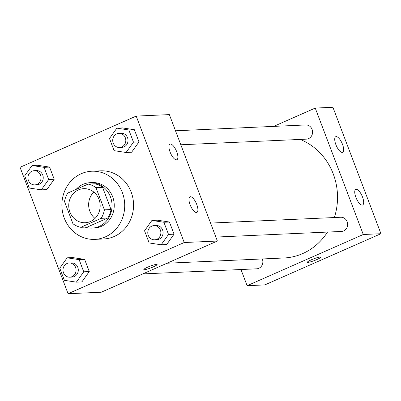 <?xml version="1.0" encoding="UTF-8"?>
<svg xmlns="http://www.w3.org/2000/svg" width="401" height="401" viewBox="0 0 401 401"><rect width="100%" height="100%" fill="white"/><g stroke="black" fill="none" stroke-linecap="round" stroke-linejoin="round"><path stroke-width="0.6" d="M94.992 218.425A17.053 15.709 87.4 0 1 93.814 192.074M78.451 189.894A17.053 15.709 87.4 0 1 83.694 188.66A17.053 15.709 87.4 0 1 100.15 204.991A17.053 15.709 87.4 0 1 85.218 222.73A17.053 15.709 87.4 0 1 69.122 209.302A17.053 15.709 87.4 0 1 78.451 189.894M64.516 201.543L72.937 223.718A22.01 20.276 87.4 0 0 80.771 227.307L101.147 218.329A22.01 20.276 87.4 0 0 104.395 209.848L95.974 187.673A22.01 20.276 87.4 0 0 88.14 184.084L67.764 193.066A22.01 20.276 87.4 0 0 64.516 201.543M104.395 209.848L111.027 209.553L102.601 187.377L95.974 187.673M102.601 187.377A22.01 20.276 87.4 0 0 94.771 183.788L88.14 184.084M111.027 209.553A22.01 20.276 87.4 0 1 107.774 218.029L101.147 218.329M80.771 227.307L87.403 227.011L107.774 218.029M85.037 227.116A22.737 20.942 -92.6 0 0 92.105 228.114A22.737 20.942 -92.6 0 0 110.445 196.866A22.737 20.942 -92.6 0 0 90.07 182.686A22.737 20.942 -92.6 0 0 76.105 189.387M90.07 182.686L92.28 182.585A22.737 20.942 87.4 0 1 112.656 196.766A22.737 20.942 87.4 0 1 94.315 228.014L92.105 228.114M81.288 173.693A34.105 31.418 87.4 0 1 91.774 171.227A34.105 31.418 87.4 0 1 124.681 203.893A34.105 31.418 87.4 0 1 94.821 239.372A34.105 31.418 87.4 0 1 62.636 212.51A34.105 31.418 87.4 0 1 81.288 173.693M91.774 171.227L100.611 170.831A34.105 31.418 87.4 0 1 133.523 203.497A34.105 31.418 87.4 0 1 103.664 238.976L94.821 239.372M184.224 242.525L136.2 116.089L20.05 167.287L68.075 293.717L184.224 242.525L217.382 241.036L169.357 114.606L136.2 116.089M126.099 152.485L131.623 152.235L138.992 141.889L134.37 129.724L122.38 127.904L116.856 128.15L109.488 138.5L114.11 150.666L126.099 152.485L133.468 142.134L128.846 129.969L116.856 128.15M161.157 244.78L166.686 244.53L174.054 234.184L169.433 222.019L157.443 220.199L151.914 220.445L144.545 230.796L149.167 242.961L161.157 244.78L168.525 234.43L163.904 222.264L151.914 220.445M76.37 282.149L81.894 281.903L89.263 271.552L84.641 259.387L72.651 257.572L67.127 257.818L59.759 268.169L64.381 280.334L76.37 282.149L83.739 271.803L79.117 259.637L67.127 257.818M41.308 189.853L46.837 189.608L54.205 179.257L49.584 167.092L37.594 165.277L32.065 165.523L24.697 175.874L29.318 188.039L41.308 189.853L48.676 179.508L44.055 167.342L32.065 165.523M143.824 269.552A7.108 0.932 159.2 0 0 144.415 269.693A7.108 0.932 -20.8 0 1 143.824 269.552A7.108 0.932 -20.8 0 1 150.134 266.159A7.108 0.932 -20.8 0 1 157.107 264.51A7.108 0.932 -20.8 0 1 152.039 267.412A7.108 0.932 -20.8 0 1 144.415 269.698A7.108 0.932 159.2 0 0 152.034 267.412A7.108 0.932 159.2 0 0 157.107 264.505M217.382 241.036L101.232 292.234L68.075 293.717M196.746 204.46A8.526 3.123 -113.8 0 1 196.866 212.41A8.526 3.123 -113.8 0 1 190.57 205.868A8.526 3.123 -113.8 0 1 189.989 196.806A8.526 3.123 -113.8 0 1 196.746 204.46M176.731 151.779A8.526 3.123 -113.8 0 1 176.856 159.728A8.526 3.123 -113.8 0 1 170.555 153.187A8.526 3.123 -113.8 0 1 169.979 144.124A8.526 3.123 -113.8 0 1 176.731 151.779M300.093 139.433A61.163 56.34 87.4 0 1 334.359 217.537M327.507 232.069A61.163 56.34 87.4 0 1 283.913 257.988L167.052 263.221M210.56 223.081L340.785 217.252A7.108 6.546 87.4 0 1 347.642 224.059A7.108 6.546 87.4 0 1 341.421 231.447L215.873 237.071M175.503 130.786L305.727 124.957A7.108 6.546 87.4 0 1 312.579 131.764A7.108 6.546 87.4 0 1 306.359 139.152L180.816 144.776M262.324 258.956A7.108 6.546 87.4 0 1 256.63 268.82L142.786 273.918M315.241 108.075L363.266 234.505L380.95 233.713L332.925 107.283L315.241 108.075L273.683 126.39M240.971 269.522L247.116 285.702L363.266 234.505M362.208 205.086A8.526 3.123 -113.8 0 1 356.108 197.893A8.526 3.123 -113.8 0 1 355.767 189.382A8.526 3.123 -113.8 0 1 362.519 197.036A8.526 3.123 -113.8 0 1 362.644 204.986A8.526 3.123 -113.8 0 1 362.208 205.086M336.193 136.606A8.526 3.123 -113.8 0 1 342.509 144.355A8.526 3.123 -113.8 0 1 342.634 152.31A8.526 3.123 -113.8 0 1 336.334 145.763A8.526 3.123 -113.8 0 1 335.757 136.701A8.526 3.123 -113.8 0 1 336.193 136.606M247.116 285.702L264.8 284.91L380.95 233.713M311.271 259.833A7.108 0.932 -20.8 0 1 320.675 257.186A7.108 0.932 -20.8 0 1 314.364 260.58A7.108 0.932 -20.8 0 1 307.392 262.229A7.108 0.932 -20.8 0 1 311.271 259.833M307.392 262.229A7.108 0.932 159.2 0 0 314.364 260.575A7.108 0.932 159.2 0 0 320.675 257.181M34.16 170.691L36.371 170.59A7.108 6.546 87.4 0 1 43.228 177.397A7.108 6.546 87.4 0 1 37.007 184.786L34.797 184.886A7.108 6.546 87.4 0 1 28.09 179.292A7.108 6.546 87.4 0 1 31.975 171.202A7.108 6.546 87.4 0 1 34.16 170.691A7.108 6.546 87.4 0 1 41.017 177.498A7.108 6.546 87.4 0 1 34.797 184.886M46.837 189.608L54.205 179.257L48.676 179.508M54.205 179.257L49.584 167.092L44.055 167.342M49.584 167.092L37.594 165.277M69.218 262.986L71.428 262.886A7.108 6.546 87.4 0 1 78.285 269.693A7.108 6.546 87.4 0 1 72.065 277.081L69.854 277.181A7.108 6.546 87.4 0 1 63.147 271.587A7.108 6.546 87.4 0 1 67.037 263.497A7.108 6.546 87.4 0 1 69.218 262.986A7.108 6.546 87.4 0 1 76.075 269.793A7.108 6.546 87.4 0 1 69.854 277.181M81.894 281.903L89.263 271.552L83.739 271.803M89.263 271.552L84.641 259.387L79.117 259.637M84.641 259.387L72.651 257.572M118.947 133.317L121.157 133.217A7.108 6.546 87.4 0 1 128.014 140.024A7.108 6.546 87.4 0 1 121.794 147.418L119.583 147.513A7.108 6.546 87.4 0 1 112.876 141.919A7.108 6.546 87.4 0 1 116.766 133.834A7.108 6.546 87.4 0 1 118.947 133.317A7.108 6.546 87.4 0 1 125.804 140.124A7.108 6.546 87.4 0 1 119.583 147.513M131.623 152.235L138.992 141.889L133.468 142.134M138.992 141.889L134.37 129.724L128.846 129.969M134.37 129.724L122.38 127.904M154.009 225.613L156.22 225.512A7.108 6.546 87.4 0 1 163.077 232.319A7.108 6.546 87.4 0 1 156.856 239.713L154.646 239.808A7.108 6.546 87.4 0 1 147.939 234.214A7.108 6.546 87.4 0 1 151.824 226.129A7.108 6.546 87.4 0 1 154.009 225.613A7.108 6.546 87.4 0 1 160.866 232.42A7.108 6.546 87.4 0 1 154.646 239.808M166.686 244.53L174.054 234.184L168.525 234.43M174.054 234.184L169.433 222.019L163.904 222.264M169.433 222.019L157.443 220.199"/></g></svg>
